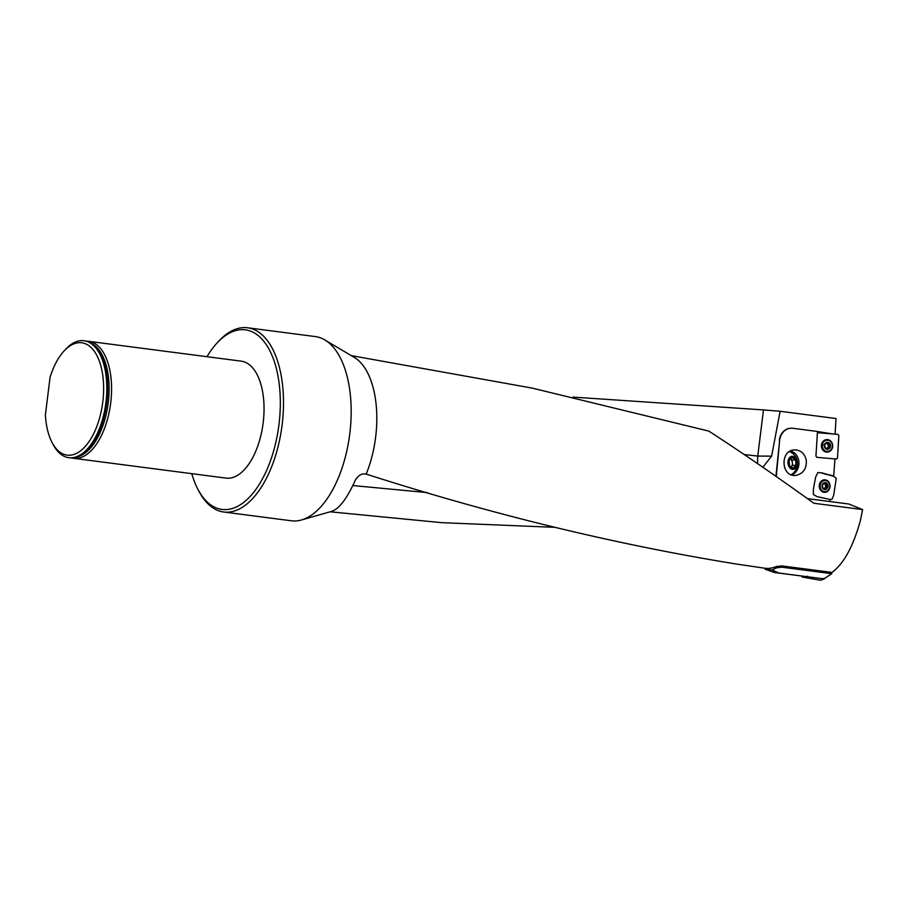 <?xml version="1.0" encoding="UTF-8"?>
<svg xmlns="http://www.w3.org/2000/svg" width="908" height="908" viewBox="0 0 908 908"><rect width="100%" height="100%" fill="white"/><g stroke="black" fill="none" stroke-linecap="round" stroke-linejoin="round"><path stroke-width="1.36" d="M778.894 573.039L806.349 576.603L774.83 572.596L765.138 569.271L772.175 570.031L778.894 573.039L774.83 572.596M191.781 473.658A90.562 45.559 -82.6 0 0 197.887 489.253A90.562 45.559 -82.6 0 0 259.529 483.941A90.562 45.559 -82.6 0 0 275.101 364.074A90.562 45.559 -82.6 0 0 216.864 343.19L218.419 341.487A92.888 46.728 97.4 0 1 247.623 327.777A92.888 46.728 97.4 0 1 281.991 425.909A92.888 46.728 97.4 0 1 223.697 512.01L291.366 520.795A92.888 46.728 -82.6 0 0 301.445 519.978L331.783 511.329C339.286 508.752 347.128 498.367 355.312 480.173C357.9 475.917 360.896 473.828 364.312 473.919L366.185 474.089C491.58 514.359 614.852 544.323 736.002 563.981L765.603 568.34A78.951 39.714 97.4 0 0 776.431 566.49L781.936 565.922L831.966 572.415L831.762 573.674L823.965 578.895L806.349 576.603M351.214 355.607L532.19 388.113L708.842 431.118C742.018 452.627 777.044 476.666 813.92 503.259L862.6 509.581L860.387 520.59C853.191 546.571 843.714 563.845 831.966 572.415M366.185 474.089A78.951 39.714 -82.6 0 0 354.415 357.514L324.837 339.933A92.888 46.728 -82.6 0 0 315.292 336.573L247.623 327.777M862.6 509.581L848.787 504.008L807.507 498.64M829.753 501.534L830.071 499.491L817.052 496.608L813.352 494.508L813.398 489.003L815.634 477.131L817.858 472.535L822.16 472.92L833.669 476.246L834.974 458.903M830.071 499.502L831.944 499.309L833.692 495.189L836.291 478.21L832.318 475.554L822.512 473.34L833.669 476.246M817.416 432.685L837.902 434.364L838.856 435.59L837.482 457.973L836.381 459.028L816.848 457.326L815.94 456.1L817.495 431.482L792.866 428.281A13.938 12.008 89.3 0 0 791.401 428.201A13.938 12.008 89.3 0 0 779.631 440.573L775.931 476.303M776.272 476.541L779.631 440.573M806.247 459.981C806.837 468.573 803.353 473.715 795.783 475.417C781.164 477.267 779.631 450.527 794.318 449.903C800.55 449.925 804.533 453.285 806.247 459.981M792.014 475.032C797.292 471.978 799.562 467.177 798.802 460.617C797.723 455.646 794.999 452.411 790.63 450.913M791.22 428.201A13.938 12.008 89.3 0 0 791.038 428.201A13.938 12.008 89.3 0 0 779.28 440.584M830.57 433.752L817.45 432.14M817.495 431.527L832.227 433.888M757.522 463.579L757.76 456.077L763.469 409.917L572.937 397.102M63.935 351.135L65.501 349.432A58.975 29.669 97.4 0 1 84.035 340.727L84.83 340.829A58.975 29.669 97.4 0 1 103.66 361.395A58.975 29.669 97.4 0 1 93.093 442.718A58.975 29.669 97.4 0 1 69.632 457.791L68.838 457.689A58.975 29.669 97.4 0 1 53.141 444.545L52.062 442.502A56.648 28.5 97.4 0 1 45.4 414.763L50.065 377.331A56.648 28.5 97.4 0 1 63.935 351.135A56.648 28.5 97.4 0 1 100.368 364.187A56.648 28.5 97.4 0 1 90.618 439.177A56.648 28.5 97.4 0 1 52.062 442.502M71.641 457.916A58.975 29.669 -82.6 0 0 73.616 458.313A58.975 29.669 -82.6 0 0 110.708 403.039A58.975 29.669 -82.6 0 0 88.814 341.351A58.975 29.669 -82.6 0 0 86.805 341.226M84.035 340.727A58.975 29.669 97.4 0 1 105.861 403.027A58.975 29.669 97.4 0 1 68.838 457.689M88.814 341.351L241.267 361.157A58.975 29.669 97.4 0 1 263.161 422.844A58.975 29.669 97.4 0 1 226.069 478.119L73.616 458.313M223.697 512.01A92.888 46.728 97.4 0 1 198.966 491.296L197.887 489.253M216.864 343.19A90.562 45.559 -82.6 0 0 206.979 356.696M301.445 519.978A92.888 46.728 -82.6 0 0 349.659 434.705A92.888 46.728 -82.6 0 0 324.837 339.933M744.231 454.545L757.76 456.077L771.618 456.145L762.868 467.257M763.469 409.917L780.108 411.267L771.618 456.145M554.867 527.332L441.719 522.668L330.41 511.817M835.088 433.82L836.052 418.531L780.108 411.267M820.344 578.419L823.965 578.895M791.072 474.702A12.042 8.365 -94.9 0 0 791.481 474.498A12.315 10.624 89.3 0 0 792.843 473.533A13.007 13.007 0 0 0 792.593 453.376A12.315 10.624 89.3 0 0 789.358 451.639M790.335 458.937L792.082 460.084L792.627 465.464L791.038 467.121A4.688 3.257 85.1 0 0 791.152 467.007A4.688 3.257 85.1 0 0 792.355 462.774A4.688 3.257 85.1 0 0 790.335 458.937M795.51 459.789A5.414 3.757 -94.9 0 1 796.055 465.18A5.414 3.757 -94.9 0 1 793.104 468.256A5.414 3.757 -94.9 0 1 789.597 465.952A5.414 3.757 -94.9 0 1 789.041 460.56A5.414 3.757 -94.9 0 1 792.003 457.484A5.414 3.757 -94.9 0 1 795.51 459.789L792.003 457.484L789.041 460.56L789.597 465.952L793.104 468.256L796.055 465.18L795.51 459.789L792.082 460.084M796.055 465.18L792.627 465.464M793.217 469.391A6.56 4.551 -94.9 0 1 788.019 463.228A6.56 4.551 -94.9 0 1 792.151 456.327A6.56 4.551 -94.9 0 1 797.088 462.512A6.56 4.551 -94.9 0 1 793.217 469.391M826.03 489.14L825.179 488.969L826.03 489.14L827.824 486.609A3.269 2.826 -90.7 0 1 822.251 485.542A3.269 2.826 -90.7 0 1 827.824 486.609L826.916 484.418L825.451 484.441L825.293 483.635M824.192 491.58A5.573 4.801 89.3 0 0 825.02 491.648A5.573 4.801 89.3 0 0 829.753 486.018A5.573 4.801 89.3 0 0 824.884 480.502A5.573 4.801 89.3 0 0 820.162 485.655A5.573 4.801 89.3 0 0 824.192 491.58M819.731 488.674A5.573 4.801 89.3 0 0 823.204 491.591A5.573 4.801 89.3 0 0 824.044 491.659L825.02 491.648M824.884 480.502L823.908 480.514A5.573 4.801 89.3 0 0 819.663 483.601M825.179 488.969L823.25 488.606L822.251 485.542L824.033 483.011L826.813 483.544L826.916 484.418M825.145 488.924L823.352 488.686M827.211 487.278L827.824 486.609M825.951 483.431L826.813 483.544M823.67 483.249L825.905 483.465M823.942 488.527A2.497 2.145 89.3 0 0 825.111 487.675L827.063 487.267M823.454 483.601A2.497 2.145 -90.7 0 1 825.111 487.675L824.907 488.459L826.382 488.436M825.94 487.278L826.019 485.814M827.415 485.791L825.894 485.803L825.451 484.441M826.95 484.384L825.474 484.407M825.474 483.635L823.477 483.521M828.72 448.779L827.801 448.643L828.72 448.779L830.366 446.078A3.269 2.951 -92.1 0 1 825.769 448.541A3.269 2.951 -92.1 0 1 826.121 442.888A3.269 2.951 -92.1 0 1 830.366 446.078L829.265 443.989L828.028 444.035L827.858 443.297M827.006 451.389A5.573 5.028 87.9 0 0 832.375 445.646A5.573 5.028 87.9 0 0 822.319 445.714A5.573 5.028 87.9 0 0 827.006 451.389M827.143 440.266L826.314 440.301A5.573 5.028 87.9 0 0 826.723 451.435L827.563 451.401M825.803 448.563L827.801 448.643L825.769 448.541L824.475 445.59L826.121 442.888L829.072 443.127L829.265 443.989M829.81 446.793L830.366 446.078M826.121 442.888L828.141 443.138M828.175 443.104L829.072 443.127M826.473 448.348A2.497 2.247 87.9 0 0 827.937 447.292L829.742 446.793M825.588 443.445A2.497 2.247 -92.1 0 1 827.937 447.292L827.79 448.087L829.049 448.041M828.743 446.827L828.754 445.34M829.901 445.306L828.096 444.806L828.028 444.035L829.299 443.944M827.619 443.354L825.712 443.218M781.936 565.922L781.788 567.182L776.261 567.875L776.431 566.49M781.788 567.182L831.762 573.674M772.175 570.031L776.261 567.875M765.262 568.294L765.138 569.271M823.772 492.261A6.265 5.403 89.3 0 0 824.067 492.306A6.265 5.403 89.3 0 0 829.991 486.926A6.265 5.403 89.3 0 0 825.497 479.901A6.265 5.403 89.3 0 0 823.919 479.867A6.265 5.403 89.3 0 0 819.232 485.973A6.265 5.403 89.3 0 0 823.772 492.261A6.186 5.335 -90.7 0 0 827.449 490.853M826.655 452.093A6.265 5.652 87.9 0 0 832.681 446.327A6.265 5.652 87.9 0 0 827.415 439.597A6.265 5.652 87.9 0 0 825.974 439.688A6.265 5.652 87.9 0 0 821.377 446.055A6.265 5.652 87.9 0 0 826.439 452.071A6.265 5.652 87.9 0 0 826.655 452.093M822.761 578.736L824.975 578.214M824.339 578.907L820.719 580.178L823.942 578.941M805.929 576.557L802.241 577.045L820.321 580.212M802.241 577.045L801.48 576.035M352.837 485.542L427.396 492.601M93.149 442.639A58.736 29.544 -82.6 0 0 93.195 442.571A58.736 29.544 -82.6 0 0 103.716 361.577A58.736 29.544 -82.6 0 0 103.694 361.486M77.101 456.94A58.146 29.249 -82.6 0 0 108.165 403.334A58.146 29.249 -82.6 0 0 91.833 343.565M824.555 489.514A3.484 3.008 89.3 0 0 827.835 484.849A3.484 3.008 89.3 0 0 822.705 483.862A3.484 3.008 89.3 0 0 824.555 489.514M827.358 485.791L825.894 485.803M826.359 488.391L824.895 488.413M821.865 447.939A3.484 3.144 -92.1 0 1 821.536 447.292M821.445 444.818A3.484 3.144 -92.1 0 1 821.729 444.148M827.211 449.312A3.484 3.144 87.9 0 0 830.241 444.33A3.484 3.144 87.9 0 0 824.816 443.876A3.484 3.144 87.9 0 0 827.211 449.312M829.844 445.295L828.595 445.34M829.708 446.793L828.505 446.838M829.015 447.996L827.778 448.041M823.624 479.923A6.186 5.335 -90.7 0 1 824.884 479.991A6.186 5.335 -90.7 0 1 827.336 481.24M822.262 480.446A5.879 5.062 -90.7 0 1 824.487 480.298A5.879 5.062 -90.7 0 1 825.259 480.514M825.395 491.625A5.879 5.062 -90.7 0 1 822.398 491.773M825.724 439.744A6.186 5.584 -92.1 0 1 826.904 439.699A6.186 5.584 -92.1 0 1 830.287 441.333M830.616 450.107A6.186 5.584 -92.1 0 1 826.178 452.036M824.067 440.482A5.879 5.3 -92.1 0 1 826.575 440.017A5.879 5.3 -92.1 0 1 827.835 440.289M828.244 451.333A5.879 5.3 -92.1 0 1 824.475 451.412M807.802 576.308L806.906 576.421M825.656 487.29L827.12 487.267M824.351 488.515L822.886 488.538M824.895 444.886L823.647 444.931M827.018 448.325L825.769 448.37M823.25 450.073L822.308 449.244M822.069 442.809L822.954 441.912"/></g></svg>
